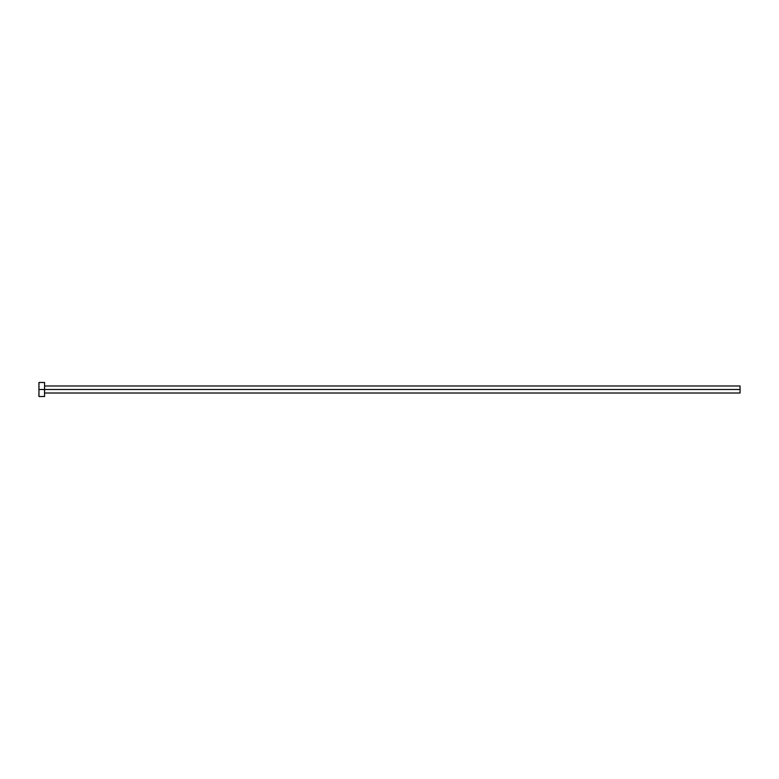 <?xml version="1.0" encoding="UTF-8"?>
<svg xmlns="http://www.w3.org/2000/svg" width="779" height="779" viewBox="0 0 779 779"><rect width="100%" height="100%" fill="white"/><g stroke="black" fill="none" stroke-linecap="round" stroke-linejoin="round"><path stroke-width="1.17" d="M38.95 396.511L38.95 382.489L38.95 389.5L740.05 389.5L740.05 393.006L740.05 389.5L38.95 389.5L38.95 396.511L44.559 396.511L44.559 382.489L44.559 396.511M740.05 389.5L740.05 385.994L740.05 389.5M44.559 393.006L740.05 393.006M38.95 382.489L44.559 382.489M44.559 385.994L740.05 385.994"/></g></svg>
